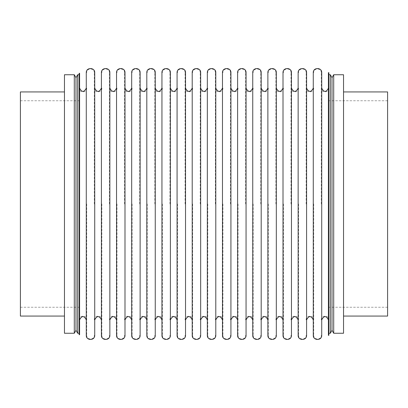 <?xml version="1.0" encoding="UTF-8"?>
<svg xmlns="http://www.w3.org/2000/svg" width="408" height="408" viewBox="0 0 408 408"><rect width="100%" height="100%" fill="white"/><g stroke="black" fill="none" stroke-linecap="round" stroke-linejoin="round"><path stroke-width="0.31" stroke-dasharray="2.04 1.53" d="M101.413 72.655L101.413 335.345M101.413 204L101.413 88.148L101.413 204M94.727 72.655L94.727 335.345M94.727 204L94.727 88.148L94.727 204M86.277 72.655L86.277 335.345M86.277 204L86.277 88.148L86.277 204M79.591 73.277L79.591 334.723M79.591 204L79.591 319.852M79.152 73.277L79.152 334.723M79.152 204L79.152 333.254L79.152 204M86.72 204L86.72 335.345L86.72 204M94.284 204L94.284 72.655L94.284 204M101.852 204L101.852 335.345L101.852 204M109.421 204L109.421 72.655L109.421 204M116.984 204L116.984 335.345L116.984 204M124.552 204L124.552 72.655L124.552 204M132.115 204L132.115 335.345L132.115 204M139.684 204L139.684 72.655L139.684 204M147.252 204L147.252 335.345L147.252 204M154.816 204L154.816 72.655L154.816 204M162.384 204L162.384 335.345L162.384 204M169.952 204L169.952 72.655L169.952 204M177.516 204L177.516 335.345L177.516 204M185.084 204L185.084 72.655L185.084 204M192.653 204L192.653 335.345L192.653 204M200.216 204L200.216 72.655L200.216 204M207.784 204L207.784 335.345L207.784 204M215.347 204L215.347 72.655L215.347 204M222.916 204L222.916 335.345L222.916 204M230.484 204L230.484 72.655L230.484 204M238.048 204L238.048 335.345L238.048 204M245.616 204L245.616 72.655L245.616 204M253.184 204L253.184 335.345L253.184 204M260.748 204L260.748 72.655L260.748 204M268.316 204L268.316 335.345L268.316 204M275.885 204L275.885 72.655L275.885 204M283.448 204L283.448 335.345L283.448 204M291.016 204L291.016 72.655L291.016 204M298.58 204L298.58 335.345L298.58 204M306.148 204L306.148 72.655L306.148 204M313.716 204L313.716 335.345L313.716 204M321.28 204L321.28 72.655L321.28 204M328.848 72.655L328.848 335.345M328.848 204L328.848 333.254M328.409 72.655L328.409 335.345M328.409 204L328.409 88.148L328.409 204M321.723 72.655L321.723 335.345M321.723 204L321.723 88.148L321.723 204M313.273 72.655L313.273 335.345M313.273 204L313.273 88.148L313.273 204M306.587 72.655L306.587 335.345M306.587 204L306.587 88.148L306.587 204M298.141 72.655L298.141 335.345M298.141 204L298.141 88.148L298.141 204M291.455 72.655L291.455 335.345M291.455 204L291.455 88.148L291.455 204M283.009 72.655L283.009 335.345M283.009 204L283.009 88.148L283.009 204M276.323 72.655L276.323 335.345M276.323 204L276.323 88.148L276.323 204M267.877 72.655L267.877 335.345M267.877 204L267.877 88.148L267.877 204M261.191 72.655L261.191 335.345M261.191 204L261.191 88.148L261.191 204M252.741 72.655L252.741 335.345M252.741 204L252.741 88.148L252.741 204M246.055 72.655L246.055 335.345M246.055 204L246.055 88.148L246.055 204M237.609 72.655L237.609 335.345M237.609 204L237.609 88.148L237.609 204M230.923 72.655L230.923 335.345M230.923 204L230.923 88.148L230.923 204M222.477 72.655L222.477 335.345M222.477 204L222.477 88.148L222.477 204M215.791 72.655L215.791 335.345M215.791 204L215.791 88.148L215.791 204M207.341 72.655L207.341 335.345M207.341 204L207.341 88.148L207.341 204M200.66 72.655L200.66 335.345M200.66 204L200.66 88.148L200.66 204M192.209 72.655L192.209 335.345M192.209 204L192.209 88.148L192.209 204M185.523 72.655L185.523 335.345M185.523 204L185.523 88.148L185.523 204M177.077 72.655L177.077 335.345M177.077 204L177.077 88.148L177.077 204M170.391 72.655L170.391 335.345M170.391 204L170.391 88.148L170.391 204M161.945 72.655L161.945 335.345M161.945 204L161.945 88.148L161.945 204M155.259 72.655L155.259 335.345M155.259 204L155.259 88.148L155.259 204M146.809 72.655L146.809 335.345M146.809 204L146.809 88.148L146.809 204M140.123 72.655L140.123 335.345M140.123 204L140.123 88.148L140.123 204M131.677 72.655L131.677 335.345M131.677 204L131.677 88.148L131.677 204M124.991 72.655L124.991 335.345M124.991 204L124.991 88.148L124.991 204M116.545 72.655L116.545 335.345M116.545 204L116.545 88.148L116.545 204M109.859 72.655L109.859 335.345M109.859 204L109.859 88.148L109.859 204M20.4 91.933L20.4 316.067M20.4 204L20.4 307.255L20.4 204M64.464 204L64.464 333.254M77.683 74.746L77.683 333.254M75.985 77.683L75.985 330.317M74.292 74.746L74.292 333.254M343.536 204L343.536 74.746M387.6 91.933L387.6 316.067M387.6 204L387.6 307.255L387.6 204M333.708 74.746L333.708 333.254M332.015 77.683L332.015 330.317M330.317 74.746L330.317 333.254M86.72 88.148C86.95 93.019 78.933 93.034 79.152 88.148M79.152 319.852C78.928 314.971 86.945 314.976 86.72 319.852M94.284 72.655C94.513 67.779 86.496 67.769 86.72 72.655M86.72 335.345C86.491 340.221 94.503 340.231 94.284 335.345M101.852 88.148C102.082 93.019 94.064 93.034 94.284 88.148M94.284 319.852C94.064 314.971 102.077 314.976 101.852 319.852M109.421 72.655C109.645 67.779 101.633 67.769 101.852 72.655M101.852 335.345C101.623 340.221 109.64 340.231 109.421 335.345M116.984 88.148C117.213 93.019 109.196 93.034 109.421 88.148M109.421 319.852C109.196 314.971 117.213 314.976 116.984 319.852M124.552 72.655C124.777 67.779 116.764 67.769 116.984 72.655M116.984 335.345C116.754 340.221 124.772 340.231 124.552 335.345M132.115 88.148C132.345 93.019 124.333 93.034 124.552 88.148M124.552 319.852C124.328 314.971 132.345 314.976 132.115 319.852M139.684 72.655C139.913 67.779 131.896 67.769 132.115 72.655M132.115 335.345C131.891 340.221 139.903 340.231 139.684 335.345M147.252 88.148C147.482 93.019 139.465 93.034 139.684 88.148M139.684 319.852C139.465 314.971 147.477 314.976 147.252 319.852M154.816 72.655C155.045 67.779 147.028 67.769 147.252 72.655M147.252 335.345C147.023 340.221 155.035 340.231 154.816 335.345M162.384 88.148C162.614 93.019 154.596 93.034 154.816 88.148M154.816 319.852C154.596 314.971 162.608 314.976 162.384 319.852M169.952 72.655C170.177 67.779 162.165 67.769 162.384 72.655M162.384 335.345C162.154 340.221 170.172 340.231 169.952 335.345M177.516 88.148C177.745 93.019 169.733 93.034 169.952 88.148M169.952 319.852C169.728 314.971 177.745 314.976 177.516 319.852M185.084 72.655C185.309 67.779 177.296 67.769 177.516 72.655M177.516 335.345C177.286 340.221 185.303 340.231 185.084 335.345M192.653 88.148C192.877 93.019 184.865 93.034 185.084 88.148M185.084 319.852C184.86 314.971 192.877 314.976 192.653 319.852M200.216 72.655C200.445 67.779 192.428 67.769 192.653 72.655M192.653 335.345C192.423 340.221 200.435 340.231 200.216 335.345M207.784 88.148C208.014 93.019 199.996 93.034 200.216 88.148M200.216 319.852C199.996 314.971 208.009 314.976 207.784 319.852M215.347 72.655C215.577 67.779 207.56 67.769 207.784 72.655M207.784 335.345C207.555 340.221 215.572 340.231 215.347 335.345M222.916 88.148C223.145 93.019 215.128 93.034 215.347 88.148M215.347 319.852C215.128 314.971 223.145 314.976 222.916 319.852M230.484 72.655C230.709 67.779 222.697 67.769 222.916 72.655M222.916 335.345C222.686 340.221 230.704 340.231 230.484 335.345M238.048 88.148C238.277 93.019 230.265 93.034 230.484 88.148M230.484 319.852C230.26 314.971 238.277 314.976 238.048 319.852M245.616 72.655C245.846 67.779 237.828 67.769 238.048 72.655M238.048 335.345C237.818 340.221 245.835 340.231 245.616 335.345M253.184 88.148C253.414 93.019 245.397 93.034 245.616 88.148M245.616 319.852C245.392 314.971 253.409 314.976 253.184 319.852M260.748 72.655C260.977 67.779 252.96 67.769 253.184 72.655M253.184 335.345C252.955 340.221 260.967 340.231 260.748 335.345M268.316 88.148C268.546 93.019 260.528 93.034 260.748 88.148M260.748 319.852C260.528 314.971 268.541 314.976 268.316 319.852M275.885 72.655C276.109 67.779 268.097 67.769 268.316 72.655M268.316 335.345C268.087 340.221 276.104 340.231 275.885 335.345M283.448 88.148C283.677 93.019 275.66 93.034 275.885 88.148M275.885 319.852C275.66 314.971 283.677 314.976 283.448 319.852M291.016 72.655C291.241 67.779 283.228 67.769 283.448 72.655M283.448 335.345C283.218 340.221 291.236 340.231 291.016 335.345M298.58 88.148C298.809 93.019 290.797 93.034 291.016 88.148M291.016 319.852C290.792 314.971 298.809 314.976 298.58 319.852M306.148 72.655C306.377 67.779 298.36 67.769 298.58 72.655M298.58 335.345C298.355 340.221 306.367 340.231 306.148 335.345M313.716 88.148C313.946 93.019 305.929 93.034 306.148 88.148M306.148 319.852C305.929 314.971 313.941 314.976 313.716 319.852M321.28 72.655C321.509 67.779 313.492 67.769 313.716 72.655M313.716 335.345C313.487 340.221 321.499 340.231 321.28 335.345M328.848 88.148C329.077 93.019 321.06 93.034 321.28 88.148M321.28 319.852C321.06 314.971 329.072 314.976 328.848 319.852M20.4 100.745L79.152 100.745M20.4 307.255L79.152 307.255M387.6 307.255L328.848 307.255M387.6 100.745L328.848 100.745"/><path stroke-width="0.61" d="M101.413 204L101.413 72.655C101.164 67.203 110.114 67.208 109.859 72.655L109.859 335.345C110.104 340.802 101.153 340.787 101.413 335.345L101.413 204M94.727 335.345L94.727 72.655C94.982 67.208 86.027 67.203 86.277 72.655L86.277 335.345C86.022 340.787 94.972 340.802 94.727 335.345M79.591 334.723L79.591 73.277L79.152 73.277L79.152 334.723L79.591 334.723M86.277 319.852C84.053 315.542 81.824 315.542 79.591 319.852L79.591 204M328.848 335.345L328.848 72.655L328.409 72.655L328.409 335.345L328.848 335.345M321.723 335.345L321.723 72.655C321.978 67.208 313.023 67.203 313.273 72.655L313.273 335.345C313.018 340.787 321.968 340.802 321.723 335.345M306.587 335.345L306.587 72.655C306.841 67.208 297.891 67.203 298.141 72.655L298.141 335.345C297.886 340.787 306.836 340.802 306.587 335.345M291.455 335.345L291.455 72.655C291.71 67.208 282.759 67.203 283.009 72.655L283.009 335.345C282.749 340.787 291.705 340.802 291.455 335.345M276.323 335.345L276.323 72.655C276.578 67.208 267.628 67.203 267.877 72.655L267.877 335.345C267.617 340.787 276.568 340.802 276.323 335.345M261.191 335.345L261.191 72.655C261.446 67.208 252.491 67.203 252.741 72.655L252.741 335.345C252.486 340.787 261.436 340.802 261.191 335.345M246.055 335.345L246.055 72.655C246.31 67.208 237.359 67.203 237.609 72.655L237.609 335.345C237.354 340.787 246.304 340.802 246.055 335.345M230.923 335.345L230.923 72.655C231.178 67.208 222.227 67.203 222.477 72.655L222.477 335.345C222.217 340.787 231.173 340.802 230.923 335.345M215.791 335.345L215.791 72.655C216.046 67.208 207.096 67.203 207.341 72.655L207.341 335.345C207.085 340.787 216.036 340.802 215.791 335.345M200.66 335.345L200.66 72.655C200.915 67.208 191.959 67.203 192.209 72.655L192.209 335.345C191.954 340.787 200.904 340.802 200.66 335.345M185.523 335.345L185.523 72.655C185.778 67.208 176.827 67.203 177.077 72.655L177.077 335.345C176.822 340.787 185.773 340.802 185.523 335.345M170.391 335.345L170.391 72.655C170.646 67.208 161.696 67.203 161.945 72.655L161.945 335.345C161.685 340.787 170.641 340.802 170.391 335.345M155.259 335.345L155.259 72.655C155.514 67.208 146.559 67.203 146.809 72.655L146.809 335.345C146.554 340.787 155.504 340.802 155.259 335.345M140.123 335.345L140.123 72.655C140.377 67.208 131.427 67.203 131.677 72.655L131.677 335.345C131.422 340.787 140.372 340.802 140.123 335.345M124.991 335.345L124.991 72.655C125.246 67.208 116.295 67.203 116.545 72.655L116.545 335.345C116.285 340.787 125.241 340.802 124.991 335.345M64.464 316.067L20.4 316.067L20.4 91.933L64.464 91.933L64.464 74.746L74.292 74.746L74.292 333.254L75.985 330.317L75.985 77.683L77.683 74.746L79.152 74.746M74.292 333.254L64.464 333.254L64.464 74.746M64.464 204L64.464 91.933M75.985 330.317L77.683 333.254L77.683 74.746M343.536 91.933L387.6 91.933L387.6 316.067L343.536 316.067L343.536 333.254L343.536 74.746L333.708 74.746L332.015 77.683L332.015 330.317L333.708 333.254L333.708 74.746M343.536 316.067L343.536 204M332.015 330.317L330.317 333.254L328.848 333.254L328.848 204M330.317 333.254L330.317 74.746L328.848 74.746M101.413 88.148C99.185 92.458 96.961 92.458 94.727 88.148M94.727 319.852C96.956 315.542 99.185 315.542 101.413 319.852M86.277 88.148C84.053 92.458 81.824 92.458 79.591 88.148M328.409 88.148C326.186 92.458 323.957 92.458 321.723 88.148M321.723 319.852C323.952 315.542 326.181 315.542 328.409 319.852M313.273 88.148C311.049 92.458 308.82 92.458 306.587 88.148M306.587 319.852C308.82 315.542 311.049 315.542 313.273 319.852M298.141 88.148C295.917 92.458 293.689 92.458 291.455 88.148M291.455 319.852C293.689 315.542 295.917 315.542 298.141 319.852M283.009 88.148C280.786 92.458 278.557 92.458 276.323 88.148M276.323 319.852C278.552 315.542 280.78 315.542 283.009 319.852M267.877 88.148C265.649 92.458 263.425 92.458 261.191 88.148M261.191 319.852C263.42 315.542 265.649 315.542 267.877 319.852M252.741 88.148C250.517 92.458 248.288 92.458 246.055 88.148M246.055 319.852C248.288 315.542 250.517 315.542 252.741 319.852M237.609 88.148C235.385 92.458 233.157 92.458 230.923 88.148M230.923 319.852C233.157 315.542 235.385 315.542 237.609 319.852M222.477 88.148C220.254 92.458 218.025 92.458 215.791 88.148M215.791 319.852C218.02 315.542 220.249 315.542 222.477 319.852M207.341 88.148C205.117 92.458 202.888 92.458 200.66 88.148M200.66 319.852C202.888 315.542 205.117 315.542 207.341 319.852M192.209 88.148C189.985 92.458 187.756 92.458 185.523 88.148M185.523 319.852C187.756 315.542 189.985 315.542 192.209 319.852M177.077 88.148C174.854 92.458 172.625 92.458 170.391 88.148M170.391 319.852C172.62 315.542 174.848 315.542 177.077 319.852M161.945 88.148C159.722 92.458 157.493 92.458 155.259 88.148M155.259 319.852C157.488 315.542 159.717 315.542 161.945 319.852M146.809 88.148C144.585 92.458 142.356 92.458 140.123 88.148M140.123 319.852C142.356 315.542 144.585 315.542 146.809 319.852M131.677 88.148C129.453 92.458 127.225 92.458 124.991 88.148M124.991 319.852C127.225 315.542 129.453 315.542 131.677 319.852M116.545 88.148C114.322 92.458 112.093 92.458 109.859 88.148M109.859 319.852C112.088 315.542 114.317 315.542 116.545 319.852M77.683 333.254L79.152 333.254M75.985 77.683L74.292 74.746M343.536 333.254L333.708 333.254M330.317 74.746L332.015 77.683"/></g></svg>
